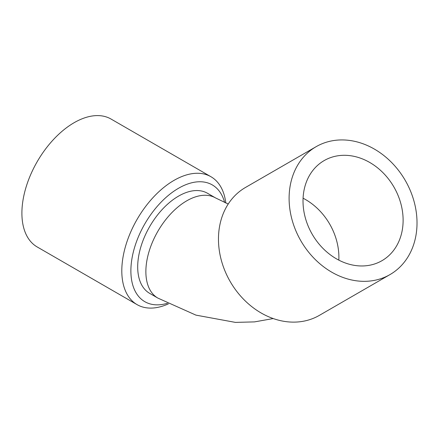 <?xml version="1.0" encoding="UTF-8"?>
<svg xmlns="http://www.w3.org/2000/svg" width="438" height="438" viewBox="0 0 438 438"><rect width="100%" height="100%" fill="white"/><g stroke="black" fill="none" stroke-linecap="round" stroke-linejoin="round"><path stroke-width="0.66" d="M178.562 196.109A57.8 33.37 120 0 0 140.806 247.043A57.8 33.37 120 0 0 149.665 293.356L157.839 298.075A57.8 33.37 -60 0 1 148.98 251.762A57.8 33.37 -60 0 1 186.736 200.828A57.8 33.37 -60 0 1 215.633 197.971L207.459 193.251A57.8 33.37 120 0 0 178.562 196.109M224.645 202.553A67.43 38.933 120 0 0 178.562 188.247A67.43 38.933 120 0 0 131.214 264.147A67.43 38.933 120 0 0 167.393 303.277M225.811 203.057A73.852 42.639 120 0 0 210.946 176.722A73.852 42.639 120 0 0 174.023 180.379A73.852 42.639 120 0 0 121.802 270.832A73.852 42.639 120 0 0 137.094 304.64A73.852 42.639 120 0 0 168.493 303.835M210.946 176.722L111.044 119.048A73.852 42.639 120 0 0 54.137 138.83A73.852 42.639 120 0 0 21.9 213.153A73.852 42.639 120 0 0 37.197 246.961L137.094 304.64M338.831 260.139A57.8 47.189 60 0 0 303.074 198.206M312.195 234.226A57.8 47.189 60 0 0 381.963 260.687A57.8 47.189 60 0 0 393.932 187.037A57.8 47.189 60 0 0 324.164 160.582A57.8 47.189 60 0 0 312.195 234.226M316.137 146.675L245.499 187.459A73.852 60.302 60 0 0 230.202 281.568A73.852 60.302 60 0 0 319.351 315.376L389.99 274.588A73.852 60.302 60 0 0 405.287 180.483A73.852 60.302 60 0 0 316.137 146.675A73.852 60.302 60 0 0 300.84 240.785A73.852 60.302 60 0 0 389.99 274.588M273.235 318.557L254.5 321.892L235.403 322.39L195.934 315.125L157.839 298.075M215.633 197.971L228.231 204.009"/></g></svg>

